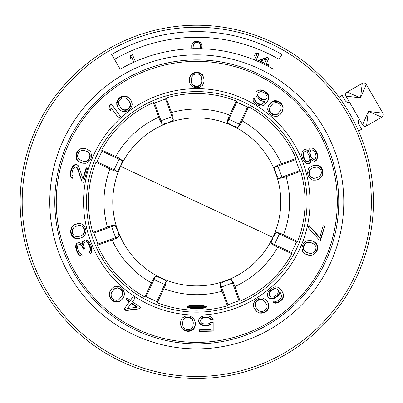 <?xml version="1.0" encoding="UTF-8"?>
<svg xmlns="http://www.w3.org/2000/svg" width="403" height="403" viewBox="0 0 403 403"><rect width="100%" height="100%" fill="white"/><g stroke="black" fill="none" stroke-linecap="round" stroke-linejoin="round"><path stroke-width="0.6" d="M20.15 201.873A176.625 176.625 0 0 1 196.775 25.248A176.625 176.625 0 0 1 373.4 201.873A176.625 176.625 0 0 1 196.775 378.498A176.625 176.625 0 0 1 20.15 201.873M49.765 201.873A147.009 147.009 0 0 1 196.775 54.863A147.009 147.009 0 0 1 343.784 201.873A147.009 147.009 0 0 1 196.775 348.882A147.009 147.009 0 0 1 49.765 201.873M273.375 69.195A153.205 153.205 0 0 0 120.175 69.195L111.656 54.445A170.237 170.237 0 0 1 281.893 54.445L279.062 59.347A164.57 164.57 0 0 0 114.487 59.347L120.175 69.195M338.757 201.873A141.982 141.982 0 0 0 196.775 59.891A141.982 141.982 0 0 0 54.793 201.873A141.982 141.982 0 0 0 196.775 343.855A141.982 141.982 0 0 0 338.757 201.873M337.296 201.873A140.521 140.521 0 0 1 196.775 342.389A140.521 140.521 0 0 1 56.254 201.873A140.521 140.521 0 0 1 196.775 61.352A140.521 140.521 0 0 1 337.296 201.873M309.998 201.873A113.223 113.223 0 0 1 196.775 315.091A113.223 113.223 0 0 1 83.552 201.873A113.223 113.223 0 0 1 196.775 88.65A113.223 113.223 0 0 1 309.998 201.873M200.563 320.682L200.971 322.239L201.782 323.216L204.628 324.148L208.694 323.7L210.321 322.647L213.167 322.516L213.167 331.105L199.344 331.483L199.344 329.835L211.137 329.543L211.137 324.264L209.102 325.332L207.071 325.73L202.598 325.508L200.563 324.551L199.344 323.246L198.533 320.284L198.533 321.604L199.344 323.246M200.971 319.604L200.563 320.597L201.782 318.602L203.001 317.922L207.071 317.483L209.918 318.37L210.729 319.655L213.167 319.539L211.137 316.995L209.102 316.093L204.628 315.907L202.598 316.279L200.563 317.302L199.344 318.632L198.533 320.284M181.048 326.511L182.267 328.878L185.521 330.979L187.959 331.382L190.397 331.105L192.433 330.148L193.652 329.17L194.463 327.861L195.279 325.226L195.279 322.264L193.652 318.299L190.397 316.269L187.959 315.881L185.521 316.133L182.267 317.977L181.048 320.234L180.64 321.866L180.64 324.843L181.048 326.511L180.64 321.866M126.27 299.137L129.559 301.525L123.998 309.182L125.993 310.587L126.305 310.154L124.331 308.723L129.227 301.983L125.922 299.615L127.081 298.019L130.386 300.386L133.101 296.653L135.096 298.054L132.386 301.787L140.486 307.237L139.322 308.839L125.993 310.587M109.52 292.442L109.112 295.082L110.498 298.704L112.23 300.472L114.361 301.691L116.563 302.119L118.119 302.054L119.545 301.474L121.746 299.822L123.489 297.424L124.134 295.852L124.512 293.253L123.081 289.686L121.343 287.928L119.233 286.689L115.525 286.256L113.213 287.359L111.923 288.442L110.175 290.85L109.52 292.442L111.923 288.442M77.618 242.863L79.628 242.636L82.288 244.339L82.262 242.208L82.947 241.13L85.325 239.931L87.592 240.475L89.763 242.762L91.708 247.261L91.698 251.971L90.247 253.724L89.526 251.82L90.353 250.268L90.383 249.402L89.179 245.089L87.617 242.606L85.97 241.86L84.716 242.263L83.723 243.442L83.497 244.802L84.529 248.742L83.275 249.145L82.731 247.613L81.3 245.513L80.409 244.948L78.268 244.787L77.588 245.865L77.356 247.22L78.258 250.777L79.26 252.59L80.308 253.532L81.532 253.991L82.242 255.895L80.842 255.92L79.018 254.807L77.829 253.482L76.55 250.903L75.658 247.346L75.759 245.603L76.494 243.654L78.177 242.682L76.494 243.654M73.376 225.428L71.502 227.322L70.51 231.065L70.883 233.508L71.9 235.745L73.437 237.382L74.741 238.238L76.243 238.606L78.993 238.566L81.814 237.649L84.076 236.062L85.078 234.878L86.005 231.161L85.622 228.718L84.63 226.476L81.869 223.952L79.346 223.489L77.668 223.61L74.837 224.526L73.376 225.428L77.668 223.61M308.23 227.69L308.9 225.342L319.755 237.417L323.181 225.705L324.747 226.214L320.587 240.253L319.02 239.745L308.23 227.69M310.456 255.346L313.081 254.918L316.088 252.474L317.221 250.273L317.71 247.87L317.428 245.639L316.879 244.178L315.881 242.999L313.63 241.412L310.809 240.495L306.537 240.818L303.605 243.286L302.482 245.487L301.963 247.885L302.718 251.548L304.482 253.406L305.912 254.298L308.738 255.215L310.456 255.346L305.912 254.298M271.949 298.895L274.156 298.477L277.586 296.276L278.997 294.759L280.135 292.18L281.637 295.621L281.002 298.215L278.297 300.714L275.768 301.384L274.539 301.071L272.907 302.285L275.566 303.182L277.778 302.764L280.881 300.809L282.296 299.298L283.314 297.238L283.49 295.414L283.158 293.57L282.115 291.44L279.078 287.954L277.471 287.127L275.743 286.82L273.566 287.284L270.156 289.51L268.736 291.011L267.688 293.031L267.486 294.825L267.799 296.638L268.766 297.968L270.388 298.819L271.949 298.895L271.612 298.432L270.045 298.346L270.388 298.819M257.316 311.952L259.693 313.151L263.557 312.94L265.768 311.826L267.577 310.169L268.66 308.199L269.073 306.693L268.957 305.157L268.071 302.547L266.328 300.149L262.68 297.898L258.857 298.17L256.656 299.288L254.832 300.925L253.286 304.33L253.623 306.874L254.253 308.431L256.001 310.839L257.316 311.952L254.253 308.431M76.212 167.109L77.316 168.323L82 181.818L83.572 182.327L87.688 168.273L86.121 167.764L82.862 178.675L78.857 166.686L78.167 165.608L77.033 164.812L75.029 164.59L73.291 165.734L72.177 167.084L70.691 170.877L70.213 173.713L70.394 175.481L71.215 177.456L72.364 178.257L72.908 176.297L72.182 175.209L71.89 173.829L72.605 170.212L73.507 168.368L74.495 167.406L75.673 166.938L76.842 167.316L77.844 168.494L77.316 168.323M78.479 161.437L79.92 162.328L82.736 163.245L85.501 163.291L87.013 162.923L88.343 162.077L89.945 160.459L91.068 158.258L91.587 155.86L90.831 152.193L89.864 151.024L87.637 149.448L84.811 148.526L80.469 148.828L77.462 151.271L76.328 153.467L75.84 155.875L76.122 158.102L76.671 159.563L79.038 161.618L77.225 159.744L76.348 156.042L76.787 153.619L77.855 151.397L79.426 149.77L80.741 148.919L83.31 148.47L85.003 148.591L87.637 149.448M111.011 107.571L118.583 117.993L120.497 116.477L111.384 103.929L109.46 105.435L108.911 108.825L110.462 110.961L111.011 107.571M116.996 105.43L117.641 107.012L119.384 109.409L121.585 111.052L123.006 111.626L126.769 111.273L128.925 110.09L130.708 108.392L132.194 104.906L132.088 103.375L131.202 100.77L129.459 98.372L125.801 96.11L121.993 96.398L119.822 97.561L118.054 99.274L117.006 101.289L116.613 102.825L117.293 105.838L116.92 103.254L118.391 99.743L120.175 98.045L122.341 96.876L124.567 96.478L126.134 96.564L127.565 97.148L129.771 98.806L131.202 100.77M189.763 76.938L189.36 78.595L189.36 81.562L190.171 84.182L190.987 85.481L192.206 86.454L194.236 87.416L196.679 87.738L199.117 87.416L202.371 85.481L203.591 83.194L203.994 81.557L203.994 78.59L202.371 74.605L199.117 72.59L196.679 72.253L194.236 72.59L192.206 73.603L190.987 74.605L189.763 77.457L190.987 75.154L194.236 73.175L196.679 72.847L199.117 73.175L201.147 74.162L202.371 75.154L203.183 76.469L203.994 79.104L203.994 81.557M254.862 98.871L253.165 97.753L253.165 100.518L254.278 102.448L257.114 104.765L258.978 105.657L261.225 106.024L262.998 105.662L264.625 104.805L267.668 101.309L268.69 99.209L268.997 97.4L268.781 95.627L267.698 93.657L264.544 91.078L262.665 90.207L260.393 89.874L258.6 90.267L256.948 91.159L256.172 92.227L255.88 94.01L256.127 95.753L257.235 97.682L260.409 100.231L262.272 101.123L265.043 101.46L262.247 103.924L261.003 104.256L258.419 103.662L255.583 101.339L254.958 100.125L254.862 98.871L254.681 99.118L253.109 97.979M271.788 101.863L270.494 102.956L268.751 105.354L267.854 107.969L267.733 109.515L269.174 113.067L270.917 114.82L273.043 116.049L276.755 116.467L278.171 115.908L280.357 114.276L282.105 111.873L283.163 107.646L281.768 104.034L280.03 102.276L277.894 101.067L275.687 100.649L274.126 100.72L271.441 102.337L273.783 101.188L277.576 101.501L279.747 102.669L281.526 104.372L282.589 106.367L282.997 107.883L282.624 110.462L281.989 112.034L280.357 114.276M308.567 150.878L308.532 151.74L306.421 149.861L304.562 149.614L303.62 149.921L302.336 151.19L301.595 154.853L302.799 159.16L303.786 160.978L306.713 163.447L308.537 163.714L309.479 163.406L310.789 162.127L311.257 159.407L313.166 160.923L314.672 161.291L315.614 160.983L316.924 159.704L317.76 156.011L317.403 153.991L315.861 150.646L312.849 148.203L310.99 147.951L310.048 148.259L309.081 149.427L308.567 150.878M316.244 165.054L314.557 165.175L311.736 166.091L309.474 167.683L308.466 168.862L307.544 172.585L307.927 175.023L308.92 177.265L311.68 179.788L313.156 180.166L315.881 180.136L318.713 179.214L322.047 176.423L323.04 172.68L322.667 170.237L321.649 168.001L320.113 166.363L318.808 165.502L315.685 165.235L318.254 165.683L321.141 168.167L322.209 170.383L322.647 172.806L322.34 175.043L321.775 176.509L319.957 178.383L318.516 179.28L315.881 180.136M307.041 201.873A110.271 110.271 0 0 0 196.775 91.602A110.271 110.271 0 0 0 86.504 201.873A110.271 110.271 0 0 0 196.775 312.139A110.271 110.271 0 0 0 307.041 201.873M153.407 102.614A108.316 108.316 0 0 0 101.677 150.022L115.767 156.56A92.816 92.816 0 0 1 158.696 117.223L153.407 102.614L154.561 103.007L161.019 120.754A0.977 0.957 160 0 1 159.774 120.19L159.845 120.381M101.964 151.201L97.017 161.815L114.135 169.794A588.34 119.263 -65 0 1 119.081 159.185L101.964 151.201L101.677 150.022M93.904 233.08L97.909 244.087L115.656 237.624A588.34 119.263 -110 0 1 111.651 226.622L93.904 233.08L92.866 232.45A108.316 108.316 0 0 1 95.924 162.354L97.017 161.815M146.103 296.684L156.717 301.63L164.701 284.513A588.34 119.263 -155 0 1 154.087 279.561L146.103 296.684L144.924 296.971A108.316 108.316 0 0 1 97.516 245.236L97.909 244.087M227.987 304.744L238.989 300.739L232.531 282.987A588.34 119.263 160 0 1 221.524 286.991L227.987 304.744L227.352 305.781A108.316 108.316 0 0 1 157.256 302.724L156.717 301.63M291.586 252.54L296.532 241.931L279.415 233.947A588.34 119.263 115 0 1 274.468 244.561L291.586 252.54L291.873 253.724A108.316 108.316 0 0 1 240.143 301.127L238.989 300.739M299.646 170.66L295.641 159.659L277.889 166.117A588.34 119.263 70 0 1 281.899 177.119L299.646 170.66L300.683 171.29A108.316 108.316 0 0 1 297.626 241.392L296.532 241.931M247.447 107.062L236.833 102.115L228.849 119.233A588.34 119.263 25 0 1 239.463 124.179L247.447 107.062L248.626 106.775A108.316 108.316 0 0 1 296.029 158.505L295.641 159.659M158.696 117.223L160.102 121.086L162.288 124.265L161.019 120.754A588.34 119.263 -20 0 1 172.026 116.749L165.562 99.002L166.192 97.959A108.316 108.316 0 0 1 236.294 101.022L236.833 102.115M165.562 99.002L154.561 103.007M162.288 124.265L167.996 122.799L173.31 120.255L172.942 116.417L166.192 97.959M236.294 101.022L227.967 118.82L227.262 122.613L232.335 125.61L237.896 127.57L240.349 124.592L248.626 106.775M296.029 158.505L277.556 165.2L274.378 167.386L275.843 173.094L278.392 178.408L282.231 178.035L300.683 171.29M297.626 241.392L279.828 233.065L276.035 232.36L273.038 237.432L271.078 242.989L274.055 245.447L291.873 253.724M240.143 301.127L233.448 282.654L231.262 279.475L225.554 280.941L220.24 283.485L220.607 287.329L227.352 305.781M157.256 302.724L165.583 284.926L166.288 281.133L161.215 278.13L155.654 276.176L153.2 279.153L144.924 296.971M206.437 306.648L206.19 306.285L187.36 306.285C183.813 309.353 209.756 309.373 206.19 306.285L202.825 305.585L196.775 305.388C192.171 305.353 189.083 305.625 187.516 306.194L187.113 306.648M97.516 245.236L115.993 238.546L119.172 236.359L117.706 230.652L115.157 225.337L113.973 225.272L111.319 225.705L92.866 232.45M95.924 162.354L113.722 170.681L117.515 171.381L120.512 166.308L122.472 160.752L119.495 158.298L115.767 156.56M173.31 120.255L172.026 116.749L172.686 115.711M228.284 118.139L228.37 117.953A0.977 0.957 -155 0 0 228.849 119.233L227.262 122.613M237.896 127.57L239.463 124.179L240.662 123.912M278.261 164.943L278.453 164.872A0.977 0.957 -110 0 0 277.889 166.117L274.378 167.386M278.392 178.408L281.899 177.119L282.931 177.783M280.508 233.382L280.695 233.468A0.977 0.957 -65 0 0 279.415 233.947L276.035 232.36M271.078 242.989L274.468 244.561L274.73 245.759M233.705 283.359L233.775 283.551A0.977 0.957 -20 0 0 232.531 282.987L231.262 279.475M220.24 283.485L221.524 286.991L220.864 288.029M165.265 285.606L165.18 285.792A0.977 0.957 25 0 0 164.701 284.513L166.288 281.133M155.654 276.176L154.087 279.561L152.883 279.828M115.283 238.803L115.092 238.868A0.977 0.957 70 0 0 115.656 237.624L119.172 236.359M115.157 225.337L111.651 226.622L110.629 225.957M187.516 306.194L202.825 305.585M188.09 307.262L205.459 307.262L206.321 306.396M82 181.818L77.844 168.494M72.379 178.191L71.215 177.456M71.442 177.532L70.394 175.481M70.691 175.577L70.57 173.829L70.213 173.713M70.57 173.829L71.135 171.018L70.691 170.877M71.135 171.018L71.638 169.472L71.155 169.315M71.638 169.472L72.706 167.255L72.177 167.084M72.706 167.255L73.835 165.91L73.291 165.734M73.835 165.91L75.588 164.772L75.029 164.59M75.588 164.772L76.968 164.792L76.404 164.61M87.688 168.273L86.68 167.945L83.164 178.776L82.862 178.675M82.157 181.869L83.572 182.327M82.736 163.245L79.038 161.618M77.668 160.742L78.222 160.923M76.671 159.563L77.225 159.744M76.122 158.102L76.661 158.278M75.84 155.875L76.348 156.042M76.328 153.467L76.787 153.619M77.462 151.271L77.855 151.397M79.099 149.664L79.426 149.77M80.469 148.828L80.741 148.919M81.421 160.681L83.068 161.215L79.124 159.507L77.769 157.356L77.537 155.996L77.895 153.976L78.892 152.163L79.935 151.221L82.383 150.304L84.408 150.536L88.348 152.243L89.668 154.379L89.874 155.734L89.501 157.749L88.509 159.563L87.486 160.515L85.078 161.442L83.068 161.215L85.622 161.618L88 160.681L89.008 159.724L89.95 157.89L90.262 155.855L90.015 154.495L88.635 152.334L86.605 151.251M88.348 152.243L88.635 152.334M89.668 154.379L90.015 154.495M89.874 155.734L90.262 155.855M89.501 157.749L89.95 157.89M88.509 159.563L89.008 159.724M87.486 160.515L88 160.681M85.078 161.442L85.622 161.618M111.198 107.823L118.583 117.993M110.462 110.961L108.911 108.825M109.027 108.991L109.46 105.435M120.497 116.477L111.621 104.256L109.646 105.692M119.384 109.409L117.641 107.012M117.933 107.41L117.293 105.838M116.739 104.382L117.041 104.8M116.613 102.825L116.92 103.254M117.006 101.289L117.328 101.737M118.054 99.274L118.391 99.743M119.822 97.561L120.175 98.045M121.993 96.398L122.341 96.876M124.225 96.015L124.567 96.478M125.801 96.11L126.134 96.564M127.242 96.71L127.565 97.148M128.159 97.274L128.476 97.712M129.459 98.372L129.771 98.806M120.809 107.913L122.613 109.707L125.091 110.346L126.466 110.165L128.305 109.238L129.756 107.777L130.355 106.523L130.512 103.969L129.343 101.672L130.174 103.511L130.013 106.049L129.408 107.299L127.958 108.755L126.124 109.697L124.759 109.893L122.295 109.268L120.809 107.913L118.618 104.201L118.754 101.627L119.348 100.367L120.794 98.896L122.633 97.969L124.008 97.788L126.497 98.443L129.343 101.672M130.174 103.511L130.512 103.969M130.013 106.049L130.355 106.523M129.408 107.299L129.756 107.777M127.958 108.755L128.305 109.238M126.124 109.697L126.466 110.165M124.759 109.893L125.091 110.346M122.295 109.268L122.613 109.707M189.36 81.562L189.36 78.595M189.36 79.104L189.763 77.457M191.39 81.189L191.798 83.718L193.425 85.693L194.644 86.353L196.679 86.685L198.709 86.353L199.928 85.693L201.555 83.718L201.963 81.189L201.555 83.159L199.928 85.119L198.709 85.763L196.679 86.091L194.644 85.768L193.425 85.119L191.798 83.164L191.39 81.189L191.798 76.902L193.425 74.903L194.644 74.238L196.679 73.9L198.709 74.233L199.928 74.903L201.555 76.897L201.963 81.189M190.171 75.94L190.171 76.469M190.987 74.605L190.987 75.154M192.206 73.603L192.206 74.162M194.236 72.59L194.236 73.175M196.679 72.253L196.679 72.847M199.117 72.59L199.117 73.175M201.147 73.598L201.147 74.162M202.371 74.605L202.371 75.154M203.183 75.94L203.183 76.469M203.591 76.933L203.591 77.457M203.994 78.59L203.994 79.104M201.555 83.159L201.555 83.718M199.928 85.119L199.928 85.693M198.709 85.763L198.709 86.353M196.679 86.091L196.679 86.685M194.644 85.768L194.644 86.353M193.425 85.119L193.425 85.693M191.798 83.164L191.798 83.718M254.958 100.125L254.761 100.397L255.361 101.647L256.152 102.629L256.404 102.286M254.681 99.118L254.761 100.397M255.583 101.339L255.361 101.647M258.419 103.662L258.127 104.065L256.152 102.629M259.613 104.09L259.305 104.513L260.681 104.699L261.92 104.377L264.706 101.924M258.127 104.065L259.305 104.513M261.003 104.256L260.681 104.699M262.247 103.924L261.92 104.377M263.164 103.359L262.827 103.818M256.948 91.159L256.172 92.227M258.6 90.267L260.222 90.111L262.449 90.509L264.282 91.436L264.544 91.078M256.832 91.315L258.459 90.463M262.665 90.207L262.449 90.509M266.222 92.232L265.93 92.63L264.282 91.436M267.698 93.657L267.38 94.095L268.443 96.09L268.655 97.869L268.348 99.682L266.312 103.173M265.93 92.63L267.38 94.095M268.781 95.627L268.443 96.09M268.997 97.4L268.655 97.869M268.69 99.209L268.348 99.682M265.209 99.848L266.454 98.826L265.209 99.848L263.97 100.171L261.416 99.536L259.114 97.858L257.724 95.627L257.643 94.352L258.454 92.544L260.635 91.617L262.036 91.768L265.587 93.793L267.008 95.99L267.093 97.259L266.509 98.755M265.542 99.39L264.297 99.722L262.907 99.556L259.361 97.521L257.92 95.36L258.066 93.078M264.297 99.722L263.97 100.171M262.907 99.556L262.6 99.984M261.713 99.128L261.416 99.536M259.361 97.521L259.114 97.858M258.545 96.574L258.323 96.876M257.92 95.36L257.724 95.627M268.751 105.354L271.441 102.337M272.695 101.304L272.352 101.778M274.126 100.72L273.783 101.188M275.687 100.649L275.35 101.108M277.894 101.067L277.576 101.501M280.03 102.276L279.747 102.669M281.768 104.034L281.526 104.372M282.79 106.09L282.589 106.367M271.597 104.891L270.579 106.296L273.425 103.072L275.889 102.448L277.249 102.649L279.062 103.611L280.478 105.123L281.052 106.407L281.168 109.012L280.322 110.87L277.481 114.089L275.037 114.684L273.687 114.462L271.889 113.485L270.468 111.979L269.884 110.709L269.743 108.135L270.579 106.296L269.406 108.598L269.562 111.152L270.161 112.402L271.612 113.863L273.451 114.79L274.826 114.976L277.304 114.331L278.962 112.739M275.037 114.684L274.826 114.976M273.687 114.462L273.451 114.79M271.889 113.485L271.612 113.863M270.468 111.979L270.161 112.402M269.884 110.709L269.562 111.152M269.743 108.135L269.406 108.598M307.937 151.08L307.655 151.17L308.219 151.845L308.532 151.74M306.421 149.861L307.655 151.17M310.99 147.951L310.048 148.259M310.784 148.017L312.602 148.284L313.917 149.135L315.489 150.762L316.929 154.142L317.247 156.178L316.934 158.419L316.37 159.885L314.672 161.291M311.257 159.407L310.728 159.578L310.229 162.303L308.532 163.714M304.562 149.614L303.62 149.921M304.391 149.669L306.209 149.931M303.081 155.226L303.268 156.873L303.686 156.737L303.444 155.105L303.081 155.226L303.207 153.472L304.079 151.906L305.283 151.518L306.965 152.253L309.02 155.004L309.791 158.172L309.69 159.915L308.829 161.477L307.892 161.784L306.245 161.034L305.086 159.704L303.686 156.737M304.235 158.268L303.771 158.419L303.268 156.873M303.771 158.419L305.716 161.205L307.348 161.961L308.29 161.653M311.076 150.062L310.098 151.236L309.66 153.085L309.852 154.732L311.166 157.724L312.612 158.968L313.801 159.437L314.34 159.261L313.141 158.797L311.67 157.563L310.819 156.127L310.033 152.964L310.416 151.13L311.076 150.062L311.705 149.856L312.93 150.314L314.431 151.538L315.292 152.964L316.058 156.137L315.645 157.981L314.97 159.054L314.431 159.23M314.219 149.039L313.917 149.135M315.861 150.646L315.489 150.762M316.859 152.455L316.431 152.596M317.403 153.991L316.929 154.142M317.76 156.011L317.247 156.178M317.473 158.243L316.934 158.419M316.924 159.704L316.37 159.885M311.207 160.278L310.668 160.454M310.789 162.127L310.229 162.303M309.479 163.406L308.915 163.588M303.444 155.105L303.509 153.372L304.341 151.82M303.509 153.372L303.207 153.472M306.245 161.034L305.716 161.205M305.086 159.704L304.587 159.865M313.141 158.797L312.612 158.968M311.67 157.563L311.166 157.724M310.819 156.127L310.35 156.283M310.275 154.596L309.852 154.732M310.033 152.964L309.66 153.085M310.416 151.13L310.098 151.236M311.736 166.091L315.685 165.235M317.307 165.134L316.753 165.316M318.808 165.502L318.254 165.683M320.113 166.363L319.574 166.54M321.649 168.001L321.141 168.167M322.667 170.237L322.209 170.383M323.04 172.68L322.647 172.806M322.662 174.942L322.34 175.043M322.047 176.423L321.775 176.509M314.31 167.391L312.663 167.93L316.859 166.993L319.221 167.935L320.204 168.897L321.1 170.746L321.357 172.796L321.07 174.177L319.629 176.353L315.66 178.071L313.665 178.292L311.338 177.335L310.375 176.368L309.494 174.514L309.232 172.464L309.504 171.094L310.904 168.928L312.663 167.93L310.36 169.104L308.985 171.26L308.733 172.625L309.051 174.66L309.993 176.494L310.995 177.446L313.378 178.383L315.66 178.071M313.665 178.292L313.378 178.383M311.338 177.335L310.995 177.446M310.375 176.368L309.993 176.494M309.494 174.514L309.051 174.66M309.232 172.464L308.733 172.625M309.504 171.094L308.985 171.26M310.904 168.928L310.36 169.104M199.344 329.835L199.344 330.898L213.167 330.898L213.167 322.516M211.137 324.264L211.137 323.977L209.102 324.969L207.071 325.297L207.071 325.73M209.102 325.332L209.102 324.969M204.628 325.8L204.628 325.297L207.071 325.297M202.598 325.508L202.598 324.969L200.563 323.977L199.344 322.662M204.628 325.297L202.598 324.969M200.563 324.551L200.563 323.977M210.729 319.655L210.729 319.367L213.061 319.367M209.918 318.37L208.694 317.388L207.071 317.06L207.071 317.483M210.729 319.367L209.918 318.048M208.694 317.755L208.694 317.388M204.628 317.554L204.628 317.06L207.071 317.06M203.001 317.922L203.001 317.388L201.782 318.048L200.971 319.035M204.628 317.06L203.001 317.388M201.782 318.602L201.782 318.048M195.279 322.264L195.279 324.637L194.463 327.271L193.652 328.591L190.397 330.566L187.959 330.898L185.521 330.566L182.267 328.591L181.048 326.284M194.871 326.873L194.871 326.284M194.463 327.861L194.463 327.271M193.652 329.17L193.652 328.591M192.433 330.148L192.433 329.578M190.397 331.105L190.397 330.566M187.959 331.382L187.959 330.898M185.521 330.979L185.521 330.566M183.486 329.916L183.486 329.578M182.267 328.878L182.267 328.591M181.456 327.523L181.456 327.271M193.244 324.309L193.244 322.576L192.841 326.858L191.213 328.808L189.994 329.447L187.959 329.73L185.929 329.342L184.705 328.641L183.083 326.601L182.675 324.601L183.083 320.027L184.705 318.048L185.929 317.388L187.959 317.06L189.994 317.388L191.213 318.048L192.841 320.027L193.244 322.576L192.841 320.597L191.213 318.592L189.994 317.912L187.959 317.529L185.929 317.796L184.705 318.41L183.083 320.325L182.675 322.294M183.083 320.325L183.083 320.027M184.705 318.41L184.705 318.048M185.929 317.796L185.929 317.388M187.959 317.529L187.959 317.06M189.994 317.912L189.994 317.388M191.213 318.592L191.213 318.048M192.841 320.597L192.841 320.027M127.081 298.019L126.502 298.814M133.101 296.653L130.718 299.928M132.693 301.358L135.096 298.054M140.486 307.237L139.322 308.839M139.428 308.693L126.305 310.154M131.222 303.383L131.534 302.96L137.126 307.021L136.939 307.277L127.539 308.451L131.222 303.383L136.939 307.277M123.489 297.424L122.089 299.353L119.882 301.011L118.447 301.6L114.654 301.283L112.487 300.119L110.709 298.416L109.238 294.905L109.606 292.326M120.452 300.915L120.789 300.452M119.545 301.474L119.882 301.011M118.119 302.054L118.447 301.6M116.563 302.119L116.88 301.681M114.361 301.691L114.654 301.283M112.23 300.472L112.487 300.119M110.498 298.704L110.709 298.416M120.638 297.893L121.671 296.477L118.825 299.701L116.366 300.316L115.006 300.109L113.198 299.137L111.787 297.621L111.218 296.331L111.107 293.716L111.953 291.858L114.795 288.639L117.233 288.049L118.578 288.276L120.376 289.263L121.792 290.775L122.371 292.049L122.502 294.633L121.671 296.477L122.824 294.19L122.673 291.636L122.074 290.387L120.623 288.926L118.784 287.994L117.409 287.813L114.931 288.457L113.314 289.989M118.578 288.276L118.784 287.994M120.376 289.263L120.623 288.926M121.792 290.775L122.074 290.387M122.371 292.049L122.673 291.636M122.502 294.633L122.824 294.19M90.388 253.603L89.783 251.734L89.526 251.82M89.783 251.734L90.01 251.235M90.282 251.145L90.66 250.167L90.353 250.268M90.66 250.167L90.72 249.296L90.383 249.402M90.72 249.296L90.403 247.256L90 247.392M90.403 247.256L89.652 244.938L89.179 245.089M89.652 244.938L88.71 243.105L88.197 243.271M88.71 243.105L88.146 242.435L87.617 242.606M88.146 242.435L87.265 241.865L86.726 242.042M87.265 241.865L86.514 241.684L85.26 242.087M82.731 247.613L83.199 247.462L83.698 249.009L83.275 249.145M83.698 249.009L84.529 248.742M83.199 247.462L81.819 245.346L81.3 245.513M81.819 245.346L80.938 244.777L80.409 244.948M80.938 244.777L79.436 244.409L78.807 244.616M82.217 255.829L80.842 255.92M81.074 255.85L79.018 254.807M77.829 253.482L78.187 253.366L76.993 250.762L76.55 250.903M79.315 254.706L78.187 253.366M76.283 250.137L76.741 249.986L76.993 250.762M75.658 247.346L76.177 247.18L76.303 245.427L77.054 243.472M76.741 249.986L76.177 247.18M75.759 245.603L76.303 245.427M82.288 244.339L82.817 244.168L82.817 242.027L83.507 240.949L85.325 239.931M82.262 242.208L82.817 242.027M82.947 241.13L83.507 240.949M81.814 237.649L79.557 238.385L76.797 238.425L75.29 238.062L72.409 235.579L71.341 233.357L70.898 230.939L71.774 227.232L73.593 225.358M77.305 238.692L77.865 238.505M76.243 238.606L76.797 238.425M74.741 238.238L75.29 238.062M73.437 237.382L73.976 237.206M71.9 235.745L72.409 235.579M70.883 233.508L71.341 233.357M70.51 231.065L70.898 230.939M70.888 228.803L71.21 228.697M71.502 227.322L71.774 227.232M79.24 236.349L80.887 235.815L76.691 236.752L74.328 235.805L73.346 234.843L72.449 232.999L72.187 230.944L72.48 229.569L73.92 227.393L75.693 226.385L79.885 225.453L82.207 226.405L83.169 227.378L84.051 229.226L84.318 231.282L84.046 232.652L82.645 234.818L80.887 235.815L83.189 234.642L84.565 232.481L84.816 231.121L84.499 229.085L83.557 227.252L82.555 226.295L80.172 225.358L77.89 225.675M79.885 225.453L80.172 225.358M82.207 226.405L82.555 226.295M83.169 227.378L83.557 227.252M84.051 229.226L84.499 229.085M84.318 231.282L84.816 231.121M84.046 232.652L84.565 232.481M82.645 234.818L83.189 234.642M308.844 225.544L319.216 237.241L319.755 237.417M319.02 239.745L320.027 240.072L324.747 226.214M324.551 226.154L323.181 225.705M310.809 240.495L313.071 241.231L315.322 242.818L316.325 244.001L316.889 245.467L317.201 247.704L316.763 250.127L315.695 252.343L312.809 254.827L310.239 255.275M315.07 242.309L314.511 242.127M315.881 242.999L315.322 242.818M316.879 244.178L316.325 244.001M317.428 245.639L316.889 245.467M317.71 247.87L317.201 247.704M317.221 250.273L316.763 250.127M316.088 252.474L315.695 252.343M314.446 254.076L314.123 253.971M313.081 254.918L312.809 254.827M312.129 243.064L310.481 242.525L314.426 244.238L315.781 246.389L316.012 247.744L315.65 249.764L314.657 251.578L313.615 252.525L311.166 253.437L309.141 253.21L305.202 251.502L303.882 249.361L303.676 248.011L304.048 245.996L305.041 244.178L306.063 243.231L308.471 242.304L310.481 242.525L307.927 242.127L305.545 243.064L304.542 244.017L303.6 245.85L303.288 247.885L303.535 249.25L304.915 251.407L306.945 252.495M305.202 251.502L304.915 251.407M303.882 249.361L303.535 249.25M303.676 248.011L303.288 247.885M304.048 245.996L303.6 245.85M305.041 244.178L304.542 244.017M306.063 243.231L305.545 243.064M308.471 242.304L307.927 242.127M270.045 298.346L268.418 297.495L267.799 296.638M282.115 291.44L280.755 289.571M283.158 293.57L283.128 296.986L282.065 298.981L280.614 300.442L280.881 300.809M282.004 291.288L283.032 293.394M283.314 297.238L283.128 296.986M282.296 299.298L282.065 298.981M279.591 301.802L279.299 301.399L280.614 300.442M277.778 302.764L277.46 302.326L275.234 302.724L273.098 302.144M279.299 301.399L277.46 302.326M275.566 303.182L275.234 302.724M273.813 302.844L273.471 302.376M280.135 292.18L279.974 291.948L278.77 294.452L277.319 295.913L277.586 296.276M278.997 294.759L278.77 294.452M275.974 297.515L275.677 297.107L277.319 295.913M274.156 298.477L273.839 298.034L271.612 298.432M275.677 297.107L273.839 298.034M277.682 289.495L275.365 288.377L273.99 288.558L270.509 290.684L269.113 292.916L269.038 294.195L269.627 295.696L269.441 293.364L270.025 292.099L273.058 289.354L275.561 288.649L276.78 288.946L278.266 290.296L278.528 291.349L277.707 293.676L276.937 294.694L274.68 296.427L273.516 296.895L271.113 297.051L269.869 296.034M269.37 294.653L269.038 294.195M269.441 293.364L269.113 292.916M270.025 292.099L269.713 291.666M270.806 291.092L270.509 290.684M273.058 289.354L272.811 289.011M274.216 288.87L273.99 288.558M275.561 288.649L275.365 288.377M266.328 300.149L267.723 302.069L268.615 304.683L268.73 306.225L268.327 307.741L267.265 309.736L265.481 311.438L263.315 312.602L259.522 312.914L257.179 311.766M268.71 304.119L268.363 303.64M268.957 305.157L268.615 304.683M269.073 306.693L268.73 306.225M268.66 308.199L268.327 307.741M267.577 310.169L267.265 309.736M265.768 311.826L265.481 311.438M263.557 312.94L263.315 312.602M261.29 313.272L261.089 313M265.884 303.001L264.867 301.6L267.053 305.298L266.887 307.837L266.277 309.071L264.796 310.491L262.922 311.373L261.527 311.524L259.008 310.829L256.147 307.58L255.321 305.751L255.512 303.247L256.137 302.033L257.628 300.623L259.492 299.736L260.882 299.57L263.376 300.235L264.867 301.6L263.038 299.772L260.56 299.132L259.189 299.313L257.351 300.245L255.9 301.706L255.301 302.955L255.144 305.509L256.147 307.58M255.512 303.247L255.301 302.955M256.137 302.033L255.9 301.706M257.628 300.623L257.351 300.245M259.492 299.736L259.189 299.313M260.882 299.57L260.56 299.132M263.376 300.235L263.038 299.772M201.661 48.768L201.948 45.544L200.81 42.763L198.533 41.363L196.825 41.131L195.117 41.363L192.841 42.763L191.702 45.539L191.984 48.768M132.537 54.949L135.443 61.483L132.375 54.591L130.814 55.287L129.912 57.458L130.663 59.145L131.564 56.969L133.882 62.173M254.484 55.458L255.235 53.77L254.484 55.458L256.711 54.657L254.374 59.906L256.53 55.06M255.235 53.77L257.462 52.969L259.028 53.649L255.95 60.561L258.842 54.073L257.28 53.377L257.462 52.969M267.34 57.377L268.887 58.092L268.72 58.47L267.159 57.775L267.34 57.377L258.58 60.254L258.021 61.518M268.932 64.999L268.368 66.263L268.932 64.999L266.358 63.785L268.887 58.092M268.368 66.263L265.773 65.084M191.702 47.614L191.702 45.539M191.984 44.385L191.984 44.834L192.841 43.217L193.692 42.527L195.117 41.836L196.825 41.605L198.533 41.836L199.953 42.527L200.81 43.217L201.948 45.544M191.702 45.987L191.984 44.834M192.271 43.69L192.271 44.144M192.841 42.763L192.841 43.217M193.692 42.063L193.692 42.527M195.117 41.363L195.117 41.836M196.825 41.131L196.825 41.605M198.533 41.363L198.533 41.836M199.953 42.063L199.953 42.527M200.81 42.763L200.81 43.217M201.379 43.69L201.379 44.144M201.661 44.385L201.661 44.834M201.948 47.619L201.948 45.987M193.41 48.753L193.123 47.373L193.304 48.708M200.341 48.708L200.523 47.373L200.241 48.753M193.123 47.373L193.41 44.37L194.548 42.98L196.825 42.285L199.102 42.98L200.241 44.37L200.523 47.373M130.663 59.145L129.912 57.458M130.104 57.886L131.01 55.72L130.814 55.287M132.567 55.025L131.01 55.72M255.064 54.158L257.28 53.377M258.58 60.254L258.388 60.687L267.159 57.775M266.358 63.785L266.187 64.158L268.791 65.316M260.403 61.065L266.59 59.06L264.806 63.064L260.403 61.065L260.207 61.498L264.63 63.462L266.413 59.463M349.527 102.271A3.904 3.904 0 0 1 345.104 100.458L342.177 95.39L339.039 97.199M358.559 131L361.692 129.192L358.766 124.124A3.904 3.904 0 0 1 359.411 119.384M362.569 124.854L345.981 96.121L360.509 97.874L347.048 92.126L362.262 83.34L360.509 97.874L366.262 84.413L382.85 113.147L368.317 111.394L381.777 117.147L366.569 125.927L368.317 111.394L362.569 124.854A2.927 2.927 15 0 0 366.569 125.927A2.927 2.927 15 0 1 362.569 124.854M345.981 96.121A2.927 2.927 105 0 1 347.048 92.126M382.85 113.147A2.927 2.927 -75 0 1 381.777 117.147M362.262 83.34A2.927 2.927 -165 0 1 366.262 84.413A2.927 2.927 -165 0 0 362.262 83.34M22.185 201.873A174.59 174.59 0 0 0 196.775 376.462A174.59 174.59 0 0 0 371.365 201.873A174.59 174.59 0 0 0 196.775 27.283A174.59 174.59 0 0 0 22.185 201.873M171.532 112.553A92.816 92.816 0 0 1 229.705 115.092M242.087 120.865A92.816 92.816 0 0 1 281.42 163.794M286.095 176.63A92.816 92.816 0 0 1 283.556 234.803M277.783 247.18A92.816 92.816 0 0 1 234.853 286.518M222.013 291.193A92.816 92.816 0 0 1 163.845 288.649M151.463 282.876A92.816 92.816 0 0 1 112.13 239.951M107.455 227.111A92.816 92.816 0 0 1 109.994 168.943M112.855 170.278L114.135 169.794L117.515 171.381M122.472 160.752L119.081 159.185A0.977 0.957 115 0 0 118.628 157.895L118.961 158.052M120.638 166.368A84.01 84.01 0 0 0 190.025 285.611A84.01 84.01 0 0 0 232.279 125.736A84.01 84.01 0 0 0 120.638 166.368L272.912 237.377M159.905 120.537L159.774 120.19M228.214 118.291L228.37 117.953M278.105 164.998L278.453 164.872M280.357 233.312L280.695 233.468M233.644 283.203L233.775 283.551M165.336 285.455L165.18 285.792M115.444 238.742L115.092 238.868"/></g></svg>
